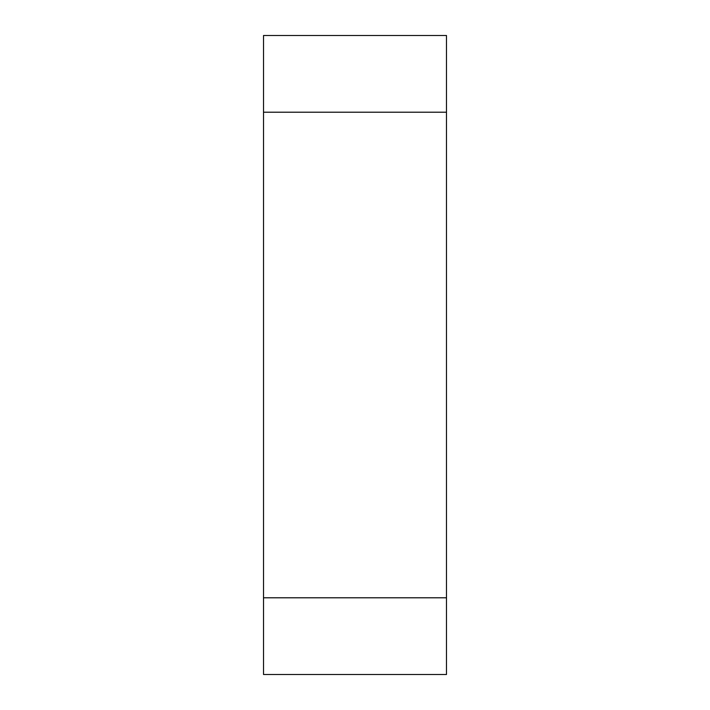 <?xml version="1.0" encoding="UTF-8"?>
<svg xmlns="http://www.w3.org/2000/svg" width="710" height="710" viewBox="0 0 710 710"><rect width="100%" height="100%" fill="white"/><g stroke="black" fill="none" stroke-linecap="round" stroke-linejoin="round"><path stroke-width="1.06" d="M446.483 112.207L446.483 674.5L263.517 674.5L263.517 35.5L446.483 35.5L446.483 112.207L263.517 112.207M263.517 597.793L446.483 597.793"/></g></svg>
